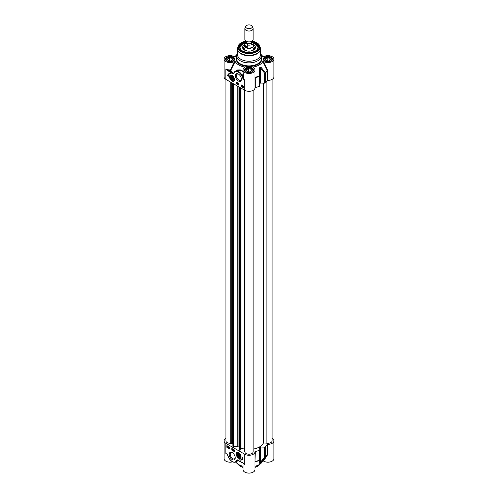 <?xml version="1.0" encoding="UTF-8"?>
<svg xmlns="http://www.w3.org/2000/svg" width="498" height="498" viewBox="0 0 498 498"><rect width="100%" height="100%" fill="white"/><g stroke="black" fill="none" stroke-linecap="round" stroke-linejoin="round"><path stroke-width="0.75" d="M239.177 457.002A1.731 0.996 60 0 1 238.629 456.834A1.731 0.996 60 0 1 237.403 454.718A1.731 0.996 60 0 1 238.442 453.921A1.731 0.996 60 0 1 239.793 455.67A1.731 0.996 60 0 1 239.177 457.002M240.111 456.199A1.917 1.108 60 0 1 239.364 457.096A1.917 1.108 60 0 1 238.76 456.909A1.917 1.108 60 0 1 238.691 456.871M237.409 454.643A1.917 1.108 60 0 1 237.403 454.562A1.917 1.108 60 0 1 238.698 453.746M239.47 455.969L239.003 456.51L238.162 455.963L237.789 454.879L238.256 454.338L239.096 454.879L239.47 455.969M237.789 454.879L238.48 454.481M238.162 455.963L239.252 455.334M239.065 457.313A2.104 1.214 -120 0 0 239.289 457.338A2.104 1.214 -120 0 0 240.117 456.28A2.104 1.214 -120 0 0 238.629 453.709A2.104 1.214 -120 0 0 237.16 454.83A2.104 1.214 -120 0 0 239.065 457.313M240.939 457.631A3.293 1.905 60 0 1 240.453 458.172A3.293 1.905 60 0 1 239.494 458.291A3.293 1.905 60 0 1 238.716 457.961M236.475 454.083A3.293 1.905 60 0 1 237.154 452.464A3.293 1.905 60 0 1 237.87 452.315M238.629 452.614A3.436 1.986 -120 0 0 237.764 452.296A3.436 1.986 -120 0 0 236.332 455.01A3.436 1.986 -120 0 0 239.345 458.521A3.436 1.986 -120 0 0 240.901 457.737A3.436 1.986 -120 0 0 238.629 452.614M272.057 438.396A5.976 3.449 180 0 1 273.906 440.892A5.976 3.449 180 0 1 267.731 444.334L267.326 444.496A19.366 11.18 180 0 1 265.322 446.905A0.822 0.473 180 0 1 264.6 447.123L260.84 447.048A0.822 0.473 0 0 0 260.224 447.192A15.656 9.039 180 0 1 259.919 447.372A0.822 0.473 0 0 0 259.67 447.708A0.822 0.473 0 0 0 259.67 447.727L259.8 449.893A0.822 0.473 180 0 1 259.8 449.912A0.822 0.473 180 0 1 259.421 450.317A19.366 11.18 180 0 1 255.25 451.474L254.97 451.705A5.976 3.449 180 0 1 254.976 451.823A5.976 3.449 180 0 1 251.285 455.01A5.976 3.449 180 0 1 244.773 454.263L225.843 443.332A5.976 3.449 180 0 1 224.094 440.892A5.976 3.449 180 0 1 225.943 438.396M232.217 452.607A4.27 2.465 -120 0 0 229.198 454.35A4.27 2.465 -120 0 0 232.217 459.579A4.27 2.465 -120 0 0 235.243 457.836A4.27 2.465 -120 0 0 232.217 452.607L232.747 452.912M242.999 457.942A5.932 3.424 60 0 1 241.835 459.859A5.932 3.424 60 0 1 239.108 459.698A4.943 2.857 -120 0 0 241.1 459.704A4.943 2.857 -120 0 0 242.128 457.438L242.999 457.942M229.485 448.798L226.858 447.279L226.858 445.598L229.485 447.111L229.485 448.798M234.434 451.655L231.813 450.142L231.813 448.461L234.434 449.974L234.434 451.655M231.813 450.142L234.434 451.319M232.105 448.63L232.105 449.974M233.936 449.638L234.228 450.534L233.761 450.771L233.512 449.856L234.016 450.148L233.761 450.771M233.587 449.482L233.176 450.435M232.927 449.103L232.541 449.289L232.865 449.221L232.865 450.236L232.541 449.289L232.971 449.084M233.039 449.165L232.865 450.236M233.512 449.856L233.898 449.663M233.936 450.161L233.587 450.36L234.116 450.472M226.858 447.279L229.485 448.461M227.15 445.766L227.15 447.111M229.485 448.206L228.825 447.92L229.46 447.353M229.298 447.086L228.843 447.21L229.485 447.982M229.298 446.98L229.317 447.69L229.572 447.422M228.439 447.216L228.433 446.681L228.731 447.571L228.159 447.272L228.794 447.403M228.607 446.582L228.906 447.472L228.433 447.714M228.059 446.494L228.221 446.868L227.636 447.254L227.213 446.488L228.059 446.494L227.636 447.254M227.804 446.108L227.387 446.389L228.078 446.37M228.837 447.845L229.124 447.185M228.843 447.21L229.279 446.999M229.485 447.472L228.974 447.889L229.397 448.256M228.171 446.793L228.582 446.594M227.213 446.488L227.773 446.127M227.879 446.625L227.63 447.136L227.879 446.625M227.829 446.525L227.387 446.843L227.829 446.525M227.885 446.644L227.518 447.048M240.484 459.915A5.932 3.424 -120 0 0 241.978 459.772M242.401 457.6A4.943 2.857 60 0 1 241.393 459.536A4.943 2.857 60 0 1 241.244 459.61M225.843 443.332L225.843 453.423L227.362 454.381M228.072 456.454L227.505 454.562A0.598 0.342 -120 0 0 227.038 453.939M227.181 454.157L228.115 456.367M228.501 457.189L227.505 454.562M227.399 454.481L228.439 457.245C230.705 461.316 233.226 462.897 236.015 461.995A7.003 4.046 -120 0 0 237.154 460.594L236.587 460.488A6.592 3.803 60 0 1 232.915 461.82A6.592 3.803 60 0 1 228.52 457.232M236.015 461.995L236.886 461.49L237.253 460.052A0.411 0.324 -143 0 1 236.917 459.859L236.587 460.488M242.831 462.91L237.285 459.803A0.691 0.398 -120 0 0 236.917 459.859M236.65 461.621L237.671 460.88L237.521 460.084A0.411 0.361 160.2 0 0 237.253 460.052L242.644 462.922L244.773 464.69L242.557 462.735M242.924 462.978L243.802 463.843M262.813 461.111L263.542 461.055L267.594 454.73L267.731 454.263L267.326 454.425A19.366 11.18 180 0 1 265.322 456.834A0.822 0.473 180 0 1 264.6 457.052A0.822 0.417 37 0 0 265.241 457.114A19.273 11.124 0 0 0 266.909 455.234L262.402 461.789A14.417 8.323 180 0 1 254.976 466.296M243.024 463.177L243.024 469.651A5.976 3.449 0 0 0 249 473.1A5.976 3.449 0 0 0 254.976 469.651L254.976 451.823M243.024 466.296A14.417 8.323 180 0 1 235.822 462.094M224.094 440.892L224.094 458.72A5.976 3.449 0 0 0 232.622 461.839M263.542 461.055A5.976 3.449 0 0 0 270.109 461.932A5.976 3.449 0 0 0 273.906 458.72L273.906 440.892M254.976 463.171L255.25 451.474M254.976 461.92A0.411 0.367 -176.5 0 1 255.256 461.652A19.273 11.124 0 0 0 259.371 460.507A0.822 0.753 2.6 0 0 259.8 459.878L259.8 459.878A0.822 0.753 2.6 0 0 259.8 459.847A0.822 0.473 180 0 1 259.421 460.239A0.822 0.361 69.8 0 1 259.371 460.507L259.309 463.184A0.822 0.766 3 0 0 259.67 462.592L259.67 462.592A0.822 0.766 3 0 0 259.67 462.536L259.8 459.822A0.822 0.473 180 0 1 259.8 459.841L259.8 449.912M267.594 454.73L267.326 454.425L267.227 454.742L267.326 444.496M264.6 447.123L264.6 457.052L260.84 461.858A0.822 0.411 39.4 0 0 261.431 461.963L265.241 457.114A0.822 0.566 -132.1 0 0 265.322 456.834L265.322 446.905M259.309 463.184L259.85 463.37A15.563 8.983 0 0 0 260.155 463.196L261.431 461.963M260.84 447.048L260.84 461.858L260.224 462.922A15.656 9.039 180 0 1 259.919 463.096L259.67 462.536M235.23 457.513A3.53 2.036 60 0 1 234.508 458.851A3.53 2.036 60 0 1 230.979 456.809A3.53 2.036 60 0 1 230.979 452.738A3.53 2.036 60 0 1 232.498 452.782M244.219 44.808A4.943 2.857 0 0 0 244.057 45.536A4.943 2.857 0 0 0 245.502 47.553A4.943 2.857 0 0 0 250.892 48.175A4.943 2.857 0 0 0 253.943 45.536A4.943 2.857 0 0 0 253.781 44.808M245.813 26.313L245.016 28.037A4.121 2.378 0 0 0 244.879 28.654L244.879 39.516A4.121 2.378 0 0 0 246.087 41.197A4.121 2.378 0 0 0 250.575 41.714A4.121 2.378 0 0 0 253.121 39.516L253.121 28.654A4.121 2.378 0 0 0 252.984 28.037L252.187 26.313A3.293 1.905 0 0 0 249 24.9A3.293 1.905 0 0 0 245.813 26.313A3.293 1.905 0 0 0 246.672 28.149A3.293 1.905 0 0 0 250.643 28.454A3.293 1.905 0 0 0 252.187 26.313M253.625 41.72L252.741 40.506M247.799 47.167L245.62 46.986L244.375 45.187L244.375 43.102L246.087 43.332L247.799 45.081L247.799 47.167L244.375 45.187M245.209 40.444L244.219 42.411L244.219 45.306A4.781 2.758 0 0 0 245.62 47.254A4.781 2.758 0 0 0 250.83 47.852A4.781 2.758 0 0 0 253.781 45.306L253.781 42.411A4.781 2.758 0 0 1 247.799 45.081M244.879 28.654A4.121 2.378 0 0 0 246.087 30.334A4.121 2.378 0 0 0 250.575 30.851A4.121 2.378 0 0 0 253.121 28.654M231.987 79.917A2.104 1.214 -120 0 0 233.444 79.381A2.104 1.214 -120 0 0 233.475 79.058A2.104 1.214 -120 0 0 231.987 76.487A2.104 1.214 -120 0 0 230.499 77.346A2.104 1.214 -120 0 0 231.987 79.917M232.049 79.649A1.917 1.108 -120 0 0 232.118 79.692A1.917 1.108 -120 0 0 233.469 78.983M232.056 76.524A1.917 1.108 -120 0 0 230.761 77.346A1.917 1.108 -120 0 0 230.767 77.42M232.118 79.692L231.987 79.618A1.731 0.996 60 0 1 230.761 77.495A1.731 0.996 60 0 1 231.987 76.792A1.731 0.996 60 0 1 233.213 78.908A1.731 0.996 60 0 1 231.987 79.618L232.118 79.692M234.297 80.415A3.293 1.905 60 0 1 233.811 80.956A3.293 1.905 60 0 1 232.161 80.794A3.293 1.905 60 0 1 232.074 80.738M229.833 76.86A3.293 1.905 60 0 1 230.512 75.248A3.293 1.905 60 0 1 231.228 75.098M231.987 81.012A3.436 1.986 -120 0 0 234.259 80.514A3.436 1.986 -120 0 0 233.705 77.209A3.436 1.986 -120 0 0 231.122 75.08A3.436 1.986 -120 0 0 229.597 77.333A3.436 1.986 -120 0 0 231.987 81.012M232.715 79.107L231.987 79.176L231.259 78.267L231.259 77.296L231.987 77.234L232.715 78.136L232.715 79.107M231.987 79.176L232.715 78.752M231.259 78.267L232.323 77.651M244.773 90.294L244.773 80.203L243.404 79.064L242.619 76.15A7.003 4.046 -120 0 0 235.187 71.295A7.003 4.046 -120 0 0 234.041 72.689L233.55 73.281A19.248 11.112 180 0 1 230.798 70.262L230.425 69.938L230.45 70.511A0.411 0.317 149.2 0 0 230.798 70.262L235.187 61.484L234.458 61.435A5.976 3.449 180 0 1 227.891 62.306A5.976 3.449 180 0 1 224.094 59.094L224.094 76.922A5.976 3.449 0 0 0 225.843 79.363L244.773 90.294A5.976 3.449 0 0 0 251.285 91.041A5.976 3.449 0 0 0 254.976 87.853A5.976 3.449 0 0 0 254.97 87.735M238.399 81.018A4.27 2.465 -120 0 0 241.418 79.275A4.27 2.465 -120 0 0 238.399 74.04A4.27 2.465 -120 0 0 235.373 75.783A4.27 2.465 -120 0 0 238.399 81.018M227.617 75.677A5.932 3.424 60 0 1 228.781 73.766A5.932 3.424 60 0 1 231.508 73.928A4.943 2.857 -120 0 0 229.516 73.922A4.943 2.857 -120 0 0 228.489 76.182L227.617 75.677L228.501 75.852M241.132 84.828L243.759 86.341L243.759 88.022L241.132 86.509L241.132 84.828M236.183 81.971L238.803 83.483L238.803 85.164L236.183 83.652L236.183 81.971M236.475 82.139L236.475 83.483L238.803 84.828M236.799 82.855L237.26 82.618L236.973 82.755L237.546 83.091L237.085 83.751L236.799 82.855L237.372 83.191L237.085 83.751M237.677 83.06L237.509 84.006M237.988 83.253L238.48 83.981L237.988 84.268L237.988 83.253L238.056 84.305L238.48 84.1M237.266 83.129L236.911 82.917L237.266 83.129L236.911 82.917L237.26 82.718M241.424 84.996L241.424 86.341L243.759 87.685M241.449 85.233L242.202 85.469L241.723 86.403L241.449 85.967L241.879 85.6L241.449 85.233L242.028 85.569L241.729 86.303L242.184 86.179L241.723 86.403M242.588 85.774L242.42 86.808L242.121 85.917L242.414 85.774L242.414 86.378M242.121 85.917L242.588 85.675L242.296 85.818L242.694 86.216M242.8 86.521L243.647 86.521L243.217 87.281L242.8 86.521L243.659 86.397M243.647 86.521L243.391 87.181L243.815 86.901M242.806 86.627L242.42 86.808M243.759 86.932L243.217 87.281M242.968 86.864L243.217 86.353L242.968 86.864M243.018 86.963L243.69 86.833M228.931 73.685A5.932 3.424 -120 0 0 227.91 75.509M229.665 73.841A4.943 2.857 60 0 1 229.808 73.754A4.943 2.857 60 0 1 230.425 73.542M253.389 67.691L253.14 67.068L253.052 67.491A5.976 3.449 180 0 1 254.976 70.025A5.976 3.449 180 0 1 249 73.48A5.976 3.449 180 0 1 243.024 70.025L243.578 79.68L244.773 80.203L243.765 79.114L243.111 79.064A0.598 0.342 -120 0 0 243.578 79.68M243.242 71.724L242.619 76.15L242.096 76.387L243.111 79.064M234.048 72.689L234.029 73.131A6.592 3.803 60 0 1 237.702 71.805A6.592 3.803 60 0 1 242.096 76.387M234.041 72.689L233.624 73.424A0.411 0.324 37 0 0 233.699 73.766L234.029 73.131M243.024 71.569L240.092 70.268L237.011 70.367L235.187 71.295L233.332 73.822A0.691 0.398 -120 0 0 233.699 73.766M234.39 71.998L233.438 73.449L232.024 72.509L231.738 73.013L233.332 73.822M225.843 79.363L225.843 68.936L228.352 70.386A6.387 3.685 0 0 0 230.45 70.511A19.615 11.323 0 0 0 232.024 72.509L228.352 70.386L228.059 70.89L231.738 73.013M243.024 71.108L240.26 69.888L237.098 70L234.477 71.893M243.024 70.025A5.976 3.449 180 0 1 244.948 67.491L244.86 67.068L244.611 67.691M244.948 67.491L244.86 67.068A14.417 8.323 0 0 1 235.187 61.484M236.774 54.68A14.417 8.323 0 0 0 235.598 56.025A14.417 8.323 0 0 0 235.187 56.71L235.156 56.753M224.094 59.094A5.976 3.449 180 0 1 227.891 55.882A5.976 3.449 180 0 1 234.458 56.76L235.174 56.728M262.844 56.753L263.542 56.76A5.976 3.449 180 0 1 270.109 55.882A5.976 3.449 180 0 1 273.906 59.094A5.976 3.449 180 0 1 270.109 62.306A5.976 3.449 180 0 1 263.542 61.435L262.813 61.484A14.417 8.323 0 0 1 253.14 67.068L253.052 67.491M261.226 54.68A14.417 8.323 0 0 1 262.402 56.025A14.417 8.323 0 0 1 262.813 56.71L262.826 56.728M237.465 53.168A12.357 7.134 0 0 0 236.643 55.732A12.357 7.134 0 0 0 240.26 60.775A12.357 7.134 0 0 0 253.731 62.325A12.357 7.134 0 0 0 261.357 55.732A12.357 7.134 0 0 0 260.535 53.168M234.097 60.121A4.121 2.378 0 0 0 234.185 59.636A4.121 2.378 0 0 0 232.977 57.955A4.121 2.378 0 0 0 232.89 57.899M227.244 57.899A4.121 2.378 0 0 0 227.15 57.955A4.121 2.378 0 0 0 225.943 59.636A4.121 2.378 0 0 0 226.03 60.121M227.325 61.011A3.872 2.235 180 0 1 227.325 57.849A3.872 2.235 180 0 1 232.803 57.849A3.872 2.235 180 0 1 232.803 61.011A3.872 2.235 180 0 1 227.325 61.011M230.804 61.024L228.047 60.594L227.306 59.007L229.323 57.843L232.08 58.266L232.821 59.86L230.804 61.024M232.08 58.266L232.08 60.283M229.323 57.843L229.323 60.793M253.034 71.052A4.121 2.378 0 0 0 253.121 70.567A4.121 2.378 0 0 0 251.913 68.886A4.121 2.378 0 0 0 251.826 68.836M246.174 68.836A4.121 2.378 0 0 0 246.087 68.886A4.121 2.378 0 0 0 244.879 70.567A4.121 2.378 0 0 0 244.966 71.052M246.261 71.942A3.872 2.235 180 0 1 246.261 68.786A3.872 2.235 180 0 1 251.739 68.786A3.872 2.235 180 0 1 251.739 71.942A3.872 2.235 180 0 1 246.261 71.942M249.741 71.955L246.983 71.531L246.242 69.938L248.259 68.774L251.017 69.197L251.758 70.791L249.741 71.955M251.017 69.197L251.017 71.22M248.259 68.774L248.259 71.724M271.97 60.121A4.121 2.378 0 0 0 272.057 59.636A4.121 2.378 0 0 0 270.85 57.955A4.121 2.378 0 0 0 270.756 57.899M265.11 57.899A4.121 2.378 0 0 0 265.023 57.955A4.121 2.378 0 0 0 263.816 59.636A4.121 2.378 0 0 0 263.903 60.121M265.197 61.011A3.872 2.235 180 0 1 265.197 57.849A3.872 2.235 180 0 1 270.675 57.849A3.872 2.235 180 0 1 270.675 61.011A3.872 2.235 180 0 1 265.197 61.011M268.677 61.024L265.92 60.594L265.179 59.007L267.196 57.843L269.953 58.266L270.694 59.86L268.677 61.024M269.953 58.266L269.953 60.283M267.196 57.843L267.196 60.793M259.8 83.483A0.822 0.473 180 0 1 259.919 83.403A15.656 9.039 0 0 0 260.224 83.228A0.822 0.473 180 0 1 260.84 83.085L264.6 83.16A0.822 0.473 0 0 0 265.322 82.942A19.366 11.18 0 0 0 267.326 80.533L267.731 80.371L267.731 70.442L263.542 61.435M267.731 80.371A5.976 3.449 0 0 0 273.906 76.922L273.906 59.094M267.594 69.975L267.227 70.299L267.326 80.533M262.813 61.484L267.227 70.299A19.273 11.124 180 0 1 265.241 72.671A0.822 0.392 143.8 0 1 264.6 73.231A0.822 0.473 0 0 0 265.322 73.013A0.822 0.566 -132.1 0 0 265.241 72.671L261.431 67.759A0.822 0.386 141.6 0 1 260.84 68.276L264.6 73.231L264.6 83.16M254.976 77.252L254.976 73.909M254.976 77.769L255.256 77.209A19.273 11.124 180 0 0 259.371 76.063A0.822 0.361 69.8 0 1 259.421 76.418A0.822 0.473 0 0 0 259.8 76.02L259.371 76.063L259.309 68.985L259.67 68.954L259.919 67.672A15.656 9.039 0 0 0 260.224 67.498L260.84 68.276L260.84 83.085M234.458 61.435L230.425 69.938A5.976 3.449 180 0 1 225.843 68.936L228.059 70.89M261.431 67.759L260.155 67.149A15.563 8.983 180 0 1 259.85 67.323L259.309 68.985M241.406 78.945A3.53 2.036 60 0 1 240.683 80.284A3.53 2.036 60 0 1 238.922 80.11A3.53 2.036 60 0 1 236.612 76.997A3.53 2.036 60 0 1 237.154 74.171A3.53 2.036 60 0 1 238.673 74.214M237.546 48.256A11.535 6.661 0 0 0 237.465 49.047L237.465 54.568A11.535 6.661 0 0 0 240.845 59.274A11.535 6.661 0 0 0 253.414 60.719A11.535 6.661 0 0 0 260.535 54.568L260.535 49.047A11.535 6.661 0 0 0 260.454 48.256M244.225 42.262A9.474 5.472 0 0 0 242.302 50.852A9.474 5.472 0 0 0 255.698 50.852A9.474 5.472 0 0 0 253.775 42.262M242.451 50.939A9.064 5.235 180 0 1 239.936 47.322A9.064 5.235 180 0 1 244.219 42.878M253.781 42.878A9.064 5.235 180 0 1 258.064 47.322A9.064 5.235 180 0 1 255.549 50.939M253.781 43.083L258.064 47.453A9.064 5.235 0 0 0 255.35 43.855M242.651 43.855A9.064 5.235 0 0 0 239.936 47.459L244.219 43.083M244.12 45.081A6.387 3.685 0 0 0 242.613 47.534A6.387 3.685 0 0 0 246.616 50.877A6.387 3.685 0 0 0 253.513 50.061A6.387 3.685 0 0 0 255.387 47.534A6.387 3.685 0 0 0 253.88 45.081M244.057 46.831A5.522 3.187 0 0 0 243.653 47.453A5.522 3.187 0 0 0 244.412 50.024M253.588 50.024A5.522 3.187 0 0 0 254.347 47.453A5.522 3.187 0 0 0 253.943 46.831M254.976 87.698L255.25 87.505A19.366 11.18 0 0 0 259.421 86.347A0.822 0.473 0 0 0 259.8 85.949A0.822 0.473 0 0 0 259.8 85.93L259.8 76.038M253.121 449.115A14.834 8.566 0 0 0 263.417 442.909L266.872 443.189A4.121 2.378 0 0 0 272.057 440.892L272.057 79.419M244.879 90.356L244.879 451.823A4.121 2.378 0 0 0 249 454.201A4.121 2.378 0 0 0 253.121 451.823L253.121 90.356M244.319 450.883A0.66 0.38 0 0 0 244.686 451.375L244.879 451.425M240.59 448.71L240.92 448.244L244.269 449.022M238.959 449.787L238.959 449.775A0.66 0.38 0 0 0 239.37 450.136L239.488 450.167A0.66 0.38 0 0 0 240.347 449.955L240.59 87.878M232.933 446.096A0.66 0.38 0 0 0 232.933 446.382L232.983 446.451A0.66 0.38 0 0 0 233.618 446.687L238.075 446.681A14.834 8.566 0 0 0 238.959 447.192M232.305 443.089L232.89 442.959M225.943 79.425L225.943 440.892A4.121 2.378 0 0 0 230.736 443.239L230.835 443.382A0.66 0.38 0 0 0 231.695 443.594L232.305 443.45L232.305 83.098M240.92 448.244L240.92 88.071M230.736 443.239L230.736 82.189M239.264 458.166A3.05 1.762 -120 0 0 240.092 454.444A3.05 1.762 -120 0 0 236.525 453.653A3.05 1.762 -120 0 0 239.264 458.166M238.878 460.613L237.285 459.803M244.773 454.263L244.773 464.69A5.976 3.449 0 0 1 243.447 463.52M237.502 460.059L237.521 460.084A19.248 11.112 0 0 0 237.851 460.22M243.024 467.323A12.357 7.134 180 0 1 240.26 466.122A12.357 7.134 180 0 1 237.577 463.8M260.423 463.8A12.357 7.134 180 0 1 254.976 467.323M240.553 466.29A11.946 6.897 0 0 0 243.024 467.385M254.976 467.385A11.946 6.897 0 0 0 257.591 466.203M254.976 461.59L255.25 461.397A19.366 11.18 180 0 0 259.421 460.239L259.421 450.317M267.245 454.711L266.909 455.234A19.273 11.124 0 0 0 267.227 454.742M260.155 463.196A0.822 0.479 -120.7 0 0 260.224 462.922L260.224 447.192M259.919 447.372L259.919 463.096A0.822 0.467 60.7 0 1 259.85 463.37M259.8 459.822L259.8 449.931M267.731 454.263L267.731 444.334M247.313 41.683A3.256 1.88 0 0 0 250.687 41.683M252.256 40.973L252.256 41.334A3.256 1.88 180 0 1 250.245 43.071A3.256 1.88 180 0 1 246.697 42.666A3.256 1.88 180 0 1 245.744 41.334L245.744 40.973M245.639 40.886A3.586 2.067 0 0 0 246.466 43.065A3.586 2.067 0 0 0 250.93 43.345A3.586 2.067 0 0 0 252.362 40.886M252.505 40.768A3.791 2.191 180 0 1 251.104 43.426A3.791 2.191 180 0 1 246.317 43.152A3.791 2.191 180 0 1 245.495 40.768M244.219 42.411A4.781 2.758 0 0 0 244.375 43.102M234.104 79.91A3.05 1.762 -120 0 0 232.273 75.901A3.05 1.762 -120 0 0 229.833 76.798A3.05 1.762 -120 0 0 231.987 80.688A3.05 1.762 -120 0 0 234.104 79.91M264.643 60.999A4.656 2.689 0 0 0 272.431 59.791A4.656 2.689 0 0 0 266.729 56.498A4.656 2.689 0 0 0 264.643 60.999M226.771 60.999A4.656 2.689 0 0 0 234.564 59.791A4.656 2.689 0 0 0 228.862 56.498A4.656 2.689 0 0 0 226.771 60.999M245.707 71.93A4.656 2.689 0 0 0 253.494 70.722A4.656 2.689 0 0 0 247.792 67.429A4.656 2.689 0 0 0 245.707 71.93M236.643 57.239A12.774 7.377 0 0 0 239.968 64.31A12.774 7.377 0 0 0 255.343 65.493A12.774 7.377 0 0 0 261.357 57.239M261.357 55.732L261.357 58.758A12.357 7.134 180 0 1 253.731 65.35A12.357 7.134 180 0 1 240.26 63.806A12.357 7.134 180 0 1 236.643 58.758L236.643 55.732M263.691 59.43A4.245 2.453 180 0 1 267.936 56.984A4.245 2.453 180 0 1 272.182 59.43C273.278 59.766 269.48 63.009 264.849 60.974L263.691 59.43M244.755 70.367A4.245 2.453 180 0 1 249 67.915A4.245 2.453 180 0 1 253.245 70.367C254.341 70.697 250.544 73.941 245.912 71.905L244.755 70.367M225.818 59.43A4.245 2.453 180 0 1 230.064 56.984A4.245 2.453 180 0 1 234.309 59.43C235.405 59.766 231.607 63.009 226.976 60.974L225.818 59.43M267.731 70.442L267.326 70.604A19.366 11.18 0 0 1 265.322 73.013L265.322 82.942M255.25 87.505L255.25 77.576A19.366 11.18 0 0 0 259.421 76.418L259.421 86.347M259.8 76.02A0.822 0.473 0 0 0 259.8 76.007L259.8 76.007A0.822 0.822 0 0 0 259.8 76.007L259.8 85.949M259.85 67.323A0.822 0.467 60.7 0 1 259.919 67.672L259.919 83.403M260.224 83.228L260.224 67.498A0.822 0.479 -120.7 0 0 260.155 67.149M240.845 53.753A11.535 6.661 0 0 0 253.414 55.197A11.535 6.661 0 0 0 260.535 49.047L260.273 47.441A11.479 6.63 0 0 1 254.385 54.55A11.479 6.63 0 0 1 240.883 53.386A11.479 6.63 0 0 1 237.727 47.441L237.465 49.047A11.535 6.661 0 0 0 240.845 53.753M241.225 51.724A11 6.349 0 0 0 254.154 52.844A11 6.349 0 0 0 259.8 46.034A11 6.349 0 0 0 253.569 41.459A10.601 6.119 0 0 1 257.653 50.522A10.601 6.119 0 0 1 241.505 51.313A10.601 6.119 0 0 1 244.425 41.465A11 6.349 0 0 0 238.2 46.034A11 6.349 0 0 0 241.225 51.724M255.493 50.97A8.902 5.136 0 0 0 253.781 43.121M244.219 43.121A8.902 5.136 0 0 0 242.507 50.97M255.188 48.374A6.325 3.654 0 0 0 254.011 46.905M243.989 46.905A6.325 3.654 0 0 0 242.812 48.374M243.653 47.453L243.261 48.337A5.926 3.424 0 0 0 243.099 48.866M254.901 48.866A5.926 3.424 0 0 0 254.739 48.337L254.347 47.453M244.057 47.335A5.192 2.994 0 0 0 246.186 50.765M251.814 50.765A5.192 2.994 0 0 0 252.673 50.366A5.192 2.994 0 0 0 253.943 47.335M253.121 50.068A4.949 2.857 0 0 0 253.943 48.362M244.057 48.362A4.949 2.857 0 0 0 244.879 50.068M266.872 443.189L266.872 81.23M263.921 442.734L263.921 83.147M263.417 442.909L263.417 83.135M244.686 451.375L244.686 90.244M240.347 449.955L240.347 87.735M239.488 450.167L239.488 87.243M239.37 450.136L239.37 87.175M238.075 446.681L238.075 86.428M237.758 446.606L237.758 86.241M233.618 446.687L233.618 83.851M232.983 446.451L232.983 83.483M232.933 446.382L232.933 83.459M231.695 443.594L231.695 82.743M230.835 443.382L230.835 82.245M237.154 452.464C236.351 453.23 235.1 455.564 239.389 458.309L240.453 458.172M237.465 463.713L240.347 466.309L243.024 467.479M260.535 463.713L254.976 467.479M259.67 462.592L259.8 459.878A0.822 0.822 0 0 0 259.8 459.841M253.943 48.611L253.943 45.536M244.057 48.611L244.057 45.536M253.532 41.371L253.781 42.411M230.512 75.248C229.871 76.256 228.426 77.389 232.037 80.807L233.811 80.956M234.185 59.959L234.185 59.636M225.943 59.959L225.943 59.636M253.121 70.897L253.121 70.567M244.879 70.897L244.879 70.567M272.057 59.959L272.057 59.636M263.816 59.959L263.816 59.636M235.598 56.025L235.05 56.816M262.402 56.025L262.95 56.816M244.474 41.359L238.2 46.034L237.727 47.441M253.526 41.359L259.8 46.034L260.273 47.441M253.899 48.094L252.548 50.354L251.042 50.952M244.101 48.094L244.468 49.532L246.958 50.952M254.976 87.853L254.976 70.025M244.269 451.026L244.269 90.001M232.89 446.239L232.89 83.434"/></g></svg>

